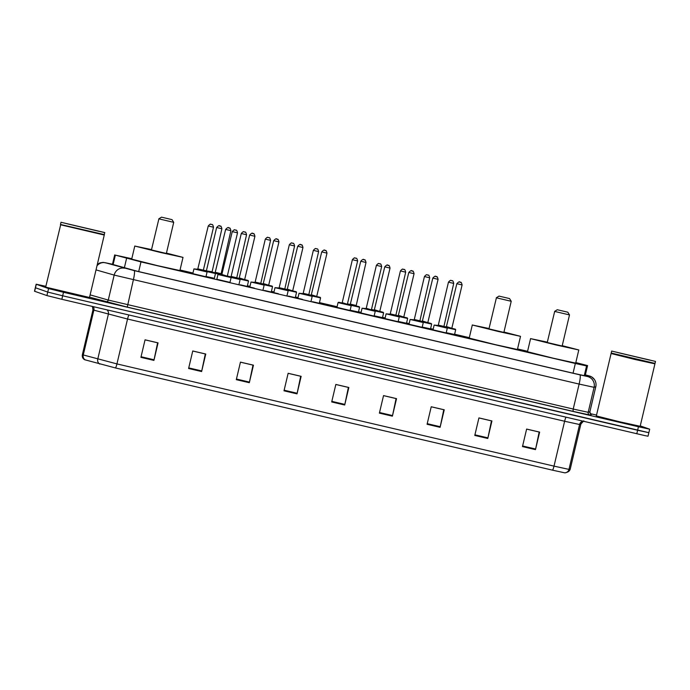 <?xml version="1.0" encoding="UTF-8"?>
<svg xmlns="http://www.w3.org/2000/svg" width="690" height="690" viewBox="0 0 690 690"><rect width="100%" height="100%" fill="white"/><g stroke="black" fill="none" stroke-linecap="round" stroke-linejoin="round"><path stroke-width="1.03" d="M446.171 332.942L433.027 329.837M422.151 327.327L409.006 324.222M398.13 321.713L384.986 318.599M374.109 316.089L360.956 312.984M350.089 310.474L336.936 307.369M326.422 304.963L312.466 301.685L326.422 304.963M302.401 299.339L288.446 296.062L302.401 299.339M278.38 293.724L264.425 290.447L278.38 293.724M254.36 288.11L240.405 284.823L254.36 288.11M229.977 282.382L216.833 279.278M205.956 276.768L192.812 273.654M430.534 328.871L422.211 327.06M406.514 323.248L398.19 321.437M382.484 317.633L374.17 315.822M358.464 312.018L350.149 310.207M454.555 334.486L446.24 332.675M334.797 306.507L320.85 303.221L334.797 306.507M297.933 297.933L296.829 297.606L297.968 297.813M273.913 292.31L272.809 291.991L273.947 292.189M249.892 286.695L248.788 286.367L249.927 286.574M214.34 278.303L206.025 276.492M131.799 258.716L115.359 255.136L140.984 261.898L575.348 363.483L586.569 365.933L587.578 365.579L575.822 362.578M527.583 351.288L517.543 348.942M469.304 337.66L454.615 334.219M433.173 329.208L430.595 328.604M409.153 323.584L406.574 322.98M385.132 317.969L382.553 317.365M361.112 312.354L358.533 311.751M337.091 306.731L319.461 302.608M298.02 297.597L295.441 296.993M273.999 291.974L271.412 291.37M249.97 286.359L247.391 285.755M192.959 273.024L180.03 269.997M112.453 264.373L137.621 271.334L575.055 373.644L586.276 376.085L587.457 375.671L585.344 375.05M640.26 425.885L649.678 429.189L638.448 426.756L63.497 292.284L48.576 288.567L36.156 284.22L45.868 286.307M590.355 413.655L596.531 415.095M649.678 429.189L648.85 432.699L637.62 430.258L62.669 295.786L47.748 292.077L35.328 287.73L47.748 292.077L62.669 295.786L648.712 432.63M552.552 470.175L115.48 367.951L84.542 359.697C82.722 358.541 81.998 356.885 82.36 354.72L116.938 363.906L554.01 466.13A4.502 0.673 103.2 0 1 552.552 470.175L564.808 472.848L566.093 472.598A4.502 4.502 70.6 0 1 564.825 472.848M648.85 432.699L648.022 436.201L644.814 435.588L61.841 299.296L46.911 295.579L34.5 291.232L36.156 284.22M236.299 379.664L240.448 362.129L253.454 365.174L249.314 382.7L236.299 379.664M188.603 368.503L192.751 350.977L205.758 354.022L201.618 371.548L188.603 368.503M140.915 357.351L145.055 339.816L158.062 342.861L153.922 360.396L140.915 357.351M379.388 413.129L383.537 395.594L396.543 398.639L392.394 416.165L379.388 413.129M427.084 424.281L431.233 406.755L444.239 409.791L440.091 427.326L427.084 424.281M474.78 435.433L478.929 417.907L491.936 420.952L487.787 438.478L474.78 435.433M522.477 446.594L526.625 429.059L539.632 432.104L535.483 449.63L522.477 446.594M283.995 390.816L288.144 373.29L301.151 376.326L297.011 393.861L283.995 390.816M331.692 401.968L335.84 384.442L348.847 387.487L344.698 405.013L331.692 401.968M335.832 384.485L348.381 387.418L344.836 404.4A3.605 0.535 103.2 0 1 344.698 405.013M288.135 373.325L300.685 376.266L297.14 393.248A3.605 0.535 103.2 0 1 297.011 393.861M526.608 429.102L539.166 432.044L535.621 449.026A3.605 0.535 103.2 0 1 535.483 449.63M478.912 417.95L491.47 420.883L487.925 437.865A3.605 0.535 103.2 0 1 487.787 438.478M431.224 406.79L443.774 409.731L440.229 426.713A3.605 0.535 103.2 0 1 440.091 427.326M383.528 395.637L396.077 398.579L392.532 415.561A3.605 0.535 103.2 0 1 392.394 416.165M145.047 339.86L157.605 342.801L154.051 359.783A3.605 0.535 103.2 0 1 153.922 360.396M192.743 351.02L205.301 353.953L201.747 370.935A3.605 0.535 103.2 0 1 201.618 371.548M240.439 362.172L252.989 365.105L249.444 382.088A3.605 0.535 103.2 0 1 249.314 382.7M611.375 353.315L654.931 363.837L634.576 359.387L611.34 353.582L611.202 353.038L655.026 363.406L655.5 361.422L611.668 351.063L655.5 361.422M654.931 363.837L640.165 426.282L619.818 421.832L596.341 415.923L611.099 353.478M557.365 309.75L567.827 312.208L557.365 309.75M554.682 311.432L547.248 342.507L562.143 346.026L569.5 314.916L554.682 311.432M562.229 345.673L578.798 349.968L556.416 345.069L530.843 338.687L547.325 342.145M578.798 349.968L575.693 363.113L553.302 358.222L527.479 351.719L530.593 338.566M499.086 296.113L509.548 298.572L499.086 296.113M496.403 297.804L488.969 328.88L503.873 332.399L511.221 301.288L496.403 297.804M503.959 332.037L520.527 336.341L498.137 331.442L472.572 325.059L489.055 328.518M520.527 336.341L517.414 349.485L495.032 344.586L469.209 338.083L472.314 324.938M161.572 217.178L172.034 219.636L161.572 217.178M158.89 218.859L151.455 249.935L166.359 253.463L173.716 222.344L158.89 218.859M166.445 253.101L183.014 257.396L160.623 252.506L135.059 246.123L151.541 249.582M183.014 257.396L179.9 270.549L157.518 265.65L131.695 259.147L134.8 246.002M60.668 224.793L45.669 287.126L89.502 297.494L104.259 235.04L60.668 224.793M104.828 232.634L61.005 222.275L104.595 232.521L104.363 234.609L60.435 224.681M104.363 234.609L60.703 224.517M585.137 375.895L587.578 365.579L585.137 375.903M584.258 375.722L586.569 365.933M573.054 373.178L575.348 363.483M138.699 271.584L140.984 261.898M124.295 268.082L126.589 258.345M113.057 264.874L115.359 255.136M97.333 264.348L99.947 262.899L103.172 262.381L112.487 264.244L105.475 262.778L134.162 270.609L579.919 374.86L587.397 376.49L589.105 375.886L585.379 374.886L591.649 376.913L594.4 379.466C595.901 381.691 596.367 384.106 595.798 386.728L589.89 411.697A2.251 2.251 -109.4 0 0 591.563 414.414L589.855 415.018L573.019 411.352L127.262 307.102L89.571 297.166M96.997 265.771A9.005 8.539 -74 0 1 105.475 262.778M591.08 414.224L591.563 414.414M638.448 426.756L636.792 433.76M36.294 284.289L34.638 291.301M48.576 288.567L46.911 295.579M63.497 292.284L61.841 299.296M589.105 375.886A9.005 9.005 70.6 0 1 595.798 386.728L594.09 387.332L588.191 412.31L589.89 411.706C590.752 415.699 591.304 413.672 591.158 414.259L591.14 414.25M587.397 376.49A9.005 9.005 70.6 0 1 594.09 387.332L579.126 384.071L573.218 409.049L588.191 412.31A2.251 2.251 -109.4 0 0 589.855 415.018M579.919 374.86A9.005 1.346 103.2 0 1 579.126 384.071L114.178 275.086L108.27 300.064L573.218 409.049L573.019 411.352M124.562 268.238A9.005 8.539 -74 0 0 114.178 275.086L96.022 269.894M90.114 294.872L108.27 300.064A2.251 2.13 106 0 1 105.674 301.772M134.162 270.609A9.005 1.346 103.2 0 1 133.368 279.821L127.262 307.102M85.258 359.93A4.502 4.269 -74 0 1 83.257 355.031L93.866 310.155L92.969 309.845L92.417 306.446M583.016 421.185A4.502 4.502 -109.4 0 0 580.877 424.057L570.268 468.933A4.502 4.502 70.6 0 1 567.387 472.141L566.093 472.598A4.502 4.502 70.6 0 0 568.974 469.39L579.583 424.514L564.618 421.254L554.01 466.13L568.974 469.39L570.268 468.915M115.48 367.951A4.502 0.673 -76.8 0 0 116.938 363.906L127.547 319.03L93.866 310.155A4.502 4.269 106 0 0 93.305 306.653M99.748 364.07A4.502 4.269 -74 0 1 97.747 359.171L108.356 314.304A4.502 4.269 106 0 0 106.985 309.853M567.387 472.141L570.276 468.924L580.885 424.048L579.583 424.514A4.502 4.502 -109.4 0 1 582.464 421.305L582.929 421.167M566.059 417.217A4.502 0.673 103.2 0 0 564.618 421.254L127.547 319.03A4.502 0.673 103.2 0 1 128.987 314.994M331.838 401.364L344.836 404.4M379.535 412.517L392.532 415.561M427.231 423.669L440.229 426.713M474.927 434.829L487.925 437.865M522.623 445.982L535.621 449.026M284.142 390.204L297.14 393.248M236.446 379.052L249.444 382.088M188.75 367.899L201.747 370.935M141.053 356.739L154.051 359.783M617.283 352.435L649.894 360.059L617.283 352.435M66.611 223.638L99.222 231.262L66.611 223.638M443.558 326.413L455.331 329.147L455.685 329.708L447.241 327.819M446.715 326.655L452.243 328.423L446.18 327M462.067 284.936L456.866 283.711M459.549 282.038L460.42 282.236L459.549 282.038M446.318 327.017L456.84 283.711C460.446 279.864 459.756 283.133 460.644 282.305C461.093 281.951 461.575 282.831 462.102 284.953L451.916 327.888M446.421 326.965L443.567 326.344L446.421 326.965M419.537 320.798L431.259 323.515L428.016 322.67L431.664 324.084L423.22 322.196M422.694 321.04L428.223 322.808L422.159 321.385M422.297 321.393L432.82 278.087C436.425 274.249 435.735 277.509 436.623 276.69C437.072 276.328 437.555 277.216 438.072 279.329L432.846 278.087M435.528 276.423L436.399 276.621L435.528 276.423M438.072 279.329L427.895 322.264M429.672 277.777L429.697 277.794C429.18 275.672 428.697 274.793 428.24 275.146L427.214 274.887C427.101 275.552 427.395 273.154 424.436 276.543L414.285 319.496L419.52 320.721M395.517 315.183L407.281 317.909L407.643 318.47L399.2 316.581M398.673 315.416L404.202 317.184L398.13 315.77M398.277 315.779L408.799 272.472C412.404 268.626 411.714 271.894 412.603 271.066C413.051 270.713 413.534 271.593 414.052 273.714L408.825 272.472M411.507 270.799L412.379 271.006L411.507 270.799M414.052 273.714L403.874 316.65M405.651 272.162L400.416 270.929L390.264 313.872L395.491 315.106M371.487 309.56L383.217 312.277L379.974 311.44L383.623 312.855L375.179 310.957M374.653 309.801L380.181 311.57L374.109 310.146M390.005 268.082L384.804 266.858M387.487 265.184L388.358 265.383L387.487 265.184M374.256 310.155L384.77 266.849C388.384 263.011 387.694 266.271 388.582 265.452C389.031 265.098 389.514 265.978 390.031 268.099L379.854 311.026M374.36 310.112L371.505 309.482L374.36 310.112M347.467 303.945L359.24 306.671L359.594 307.231L351.158 305.342M356.1 305.929L350.089 304.531M350.632 304.178L355.833 305.411M350.235 304.54L360.749 261.234C364.363 257.396 363.673 260.656 364.562 259.828C365.01 259.474 365.493 260.363 366.011 262.476L360.784 261.234M363.466 259.561L364.337 259.768L363.466 259.561M350.339 304.488L347.484 303.867L350.339 304.488M308.447 294.604L320.22 297.338L320.574 297.899L312.13 296.01M311.604 294.846L317.141 296.614L311.069 295.191M311.207 295.208L321.73 251.902C325.335 248.055 324.645 251.324 325.533 250.496C325.982 250.142 326.465 251.022 326.991 253.144L321.756 251.902M324.438 250.229L325.309 250.427L324.438 250.229M326.991 253.144L316.805 296.07M318.582 251.583L313.346 250.358L303.195 293.302L308.43 294.535M284.427 288.989L296.2 291.715L296.553 292.275L288.11 290.387M287.583 289.231L293.112 290.999L287.049 289.576M302.936 247.512L297.735 246.278M300.417 244.605L301.288 244.812L300.417 244.605M287.187 289.584L297.709 246.278C301.314 242.44 300.624 245.7 301.513 244.881C301.961 244.519 302.444 245.407 302.962 247.52L292.784 290.456M287.29 289.533L284.435 288.912L287.29 289.533M260.406 283.374L272.171 286.1L272.533 286.661L264.089 284.772M263.563 283.607L269.091 285.375L263.028 283.961M263.166 283.97L273.689 240.663C277.294 236.817 276.604 240.086 277.492 239.257C277.941 238.904 278.424 239.784 278.941 241.905L273.714 240.663M276.397 238.99L277.268 239.197L276.397 238.99M278.941 241.905L268.764 284.841M270.54 240.353L270.566 240.362C270.049 238.248 269.557 237.36 269.109 237.714L268.082 237.455C267.97 238.128 268.263 235.73 265.305 239.12L255.153 282.063L260.389 283.297M236.385 277.751L248.107 280.468L244.864 279.631L248.512 281.046L240.068 279.148M239.542 277.992L245.071 279.761L238.999 278.337M239.145 278.346L249.668 235.04C253.273 231.202 252.583 234.462 253.472 233.643C253.92 233.289 254.403 234.169 254.921 236.291L249.694 235.048M252.376 233.375L253.247 233.574L252.376 233.375M254.921 236.291L244.743 279.217M246.52 234.729L246.546 234.747C246.028 232.625 245.537 231.745 245.088 232.099L244.062 231.84C243.95 232.504 244.243 230.115 241.284 233.505L231.133 276.449L236.36 277.673M218.997 274.232L215.478 273.395M211.744 271.964L222.128 274.482M220.998 274.12L214.978 272.723M215.522 272.369L220.722 273.602M215.125 272.731L225.639 229.425C229.253 225.587 228.562 228.847 229.451 228.019C229.899 227.665 230.382 228.554 230.9 230.667L225.673 229.425M228.356 227.752L229.227 227.959L228.356 227.752M222.163 274.335L220.843 274.008L222.163 274.335M203.343 270.238L215.116 272.964L215.47 273.525L207.035 271.636M211.977 272.222L205.965 270.825M206.103 270.834L211.701 271.705M221.852 228.752L216.651 227.528M219.342 225.854L220.205 226.061L219.342 225.854M197.582 269.281L206.207 270.782L198.125 268.945M434.226 325.085L438.047 325.421L446.948 327.603L447.301 328.164L434.226 325.085M443.808 326.862L437.796 325.464M453.692 283.392L453.718 283.409C453.201 281.287 452.718 280.407 452.261 280.761L451.234 280.502C451.122 281.175 451.424 278.777 448.457 282.167L438.305 325.111L443.541 326.344M452.036 280.701L451.174 280.494L452.036 280.701M443.825 326.87L453.718 283.409L448.483 282.176M410.205 319.47L414.026 319.806L422.884 321.971L419.641 321.135L423.281 322.549L410.205 319.47M419.787 321.247L413.776 319.841M428.016 275.077L427.153 274.879L428.016 275.077M419.805 321.247L429.697 277.794L424.462 276.561M386.184 313.855L390.005 314.183L398.906 316.365L399.26 316.926L386.184 313.855M395.767 315.623L389.755 314.226M395.784 315.632L405.677 272.171C405.159 270.057 404.668 269.169 404.219 269.523L403.193 269.264C403.081 269.937 403.374 267.539 400.416 270.929L400.45 270.929M403.995 269.462L403.132 269.255L403.995 269.462M362.164 308.232L365.985 308.568L374.843 310.733L371.599 309.896L375.239 311.311L362.164 308.232M381.622 266.538L381.656 266.556C381.139 264.434 380.647 263.554 380.199 263.908L379.172 263.649C379.06 264.313 379.353 261.924 376.395 265.314L366.243 308.257L371.807 310.026L365.735 308.611M376.421 265.322L381.656 266.556L371.47 309.491M379.974 263.839L379.112 263.64L379.974 263.839M338.143 302.617L338.695 302.246L347.579 304.273L351.219 305.687L338.143 302.617M357.601 260.923L357.636 260.932C357.11 258.819 356.627 257.939 356.178 258.293L355.152 258.034C355.04 258.698 355.333 256.301 352.374 259.69L342.223 302.643L347.786 304.411L341.714 302.988M352.4 259.707L357.636 260.932L347.45 303.867M355.954 258.224L355.091 258.026L355.954 258.224M299.115 293.276L302.936 293.612L311.837 295.794L312.19 296.355L299.115 293.276M308.697 295.053L302.686 293.655M308.715 295.061L318.608 251.6C318.09 249.478 317.607 248.598 317.15 248.952L316.123 248.693C316.011 249.357 316.313 246.968 313.346 250.358L313.381 250.358M316.926 248.892L316.063 248.685L316.926 248.892M275.094 287.661L278.915 287.997L287.773 290.162L284.53 289.326L288.17 290.74L275.094 287.661M284.677 289.438L278.665 288.032M294.561 245.968L294.587 245.976C294.069 243.863 293.586 242.984 293.129 243.337L292.103 243.078C291.991 243.743 292.284 241.345 289.326 244.734L279.174 287.687L284.409 288.912M292.905 243.268L292.043 243.07L292.905 243.268M284.694 289.438L294.587 245.976L289.352 244.752M251.074 282.046L254.895 282.374L263.796 284.556L264.149 285.117L251.074 282.046M260.656 283.814L254.645 282.417M268.884 237.653L268.022 237.446L268.884 237.653M260.673 283.823L270.566 240.362L265.331 239.128M227.389 276.043L239.732 278.924L236.489 278.087L240.129 279.502L231.124 277.475M236.636 278.199L230.624 276.794M244.864 232.03L244.001 231.831L244.864 232.03M236.653 278.208L246.546 234.747L241.31 233.513M218.031 274.525L221.852 274.862L230.71 277.026L227.467 276.19L231.107 277.596L218.031 274.525M222.146 274.551L227.674 276.319L221.602 274.896M227.372 275.793L237.524 232.84L232.297 231.599M235.851 230.132L234.98 229.934L235.851 230.132M237.498 232.832L237.524 232.84C237.006 230.727 236.523 229.848 236.075 230.201L235.04 229.943C234.928 230.607 235.23 228.209 232.263 231.599L221.749 274.905M194.011 268.91L197.832 269.238L206.733 271.42L207.086 271.981L194.011 268.91M208.276 225.992L213.503 227.226L203.352 270.17M211.83 224.517L210.959 224.31L211.83 224.517M213.477 227.217L213.503 227.226C212.986 225.104 212.503 224.224 212.046 224.578L211.019 224.319C210.907 224.992 211.209 222.594 208.242 225.984L197.728 269.29M112.384 264.684L114.695 254.903M595.798 386.728L589.898 411.706M82.36 354.72L92.969 309.845M580.885 424.048L583.757 420.848M611.668 351.063L611.202 353.038M617.498 352.495L649.575 360.094M557.313 309.715L554.605 311.388M567.827 312.208L569.5 314.916M499.034 296.088L496.326 297.761M509.548 298.572L511.221 301.28M161.52 217.152L158.812 218.825M172.034 219.636L173.708 222.344M61.005 222.275L60.539 224.241M66.827 223.698L98.903 231.297M455.685 329.708L454.538 334.564M431.664 324.084L430.517 328.949M407.643 318.47L406.488 323.325M383.623 312.855L382.467 317.711M366.011 262.476L356.118 305.937M359.594 307.231L358.446 312.096M320.574 297.899L319.323 303.186M296.553 292.275L295.303 297.562M272.533 286.661L271.282 291.948M248.512 281.046L247.262 286.333M230.9 230.667L221.007 274.128M211.994 272.231L221.887 228.77C221.369 226.648 220.878 225.768 220.429 226.122C219.541 226.95 220.231 223.681 216.626 227.528L206.474 270.471M215.47 273.525L214.323 278.38M434.157 325.059L433.01 329.915M447.301 328.164L446.154 333.02M410.136 319.436L408.989 324.3M423.281 322.549L422.133 327.405M386.115 313.821L384.96 318.677M399.26 316.926L398.113 321.79M362.095 308.197L360.939 313.062M375.239 311.311L374.092 316.167M338.065 302.582L336.918 307.438M351.219 305.687L350.072 310.552M299.046 293.25L297.882 298.184M312.19 296.355L310.94 301.651M275.025 287.627L273.852 292.569M288.17 290.74L286.919 296.027M251.005 282.012L249.832 286.945M264.149 285.117L262.899 290.412M240.129 279.502L238.878 284.789M217.962 274.491L216.815 279.346M231.107 277.596L229.96 282.46M193.942 268.876L192.795 273.732M207.086 271.981L205.939 276.837"/></g></svg>
